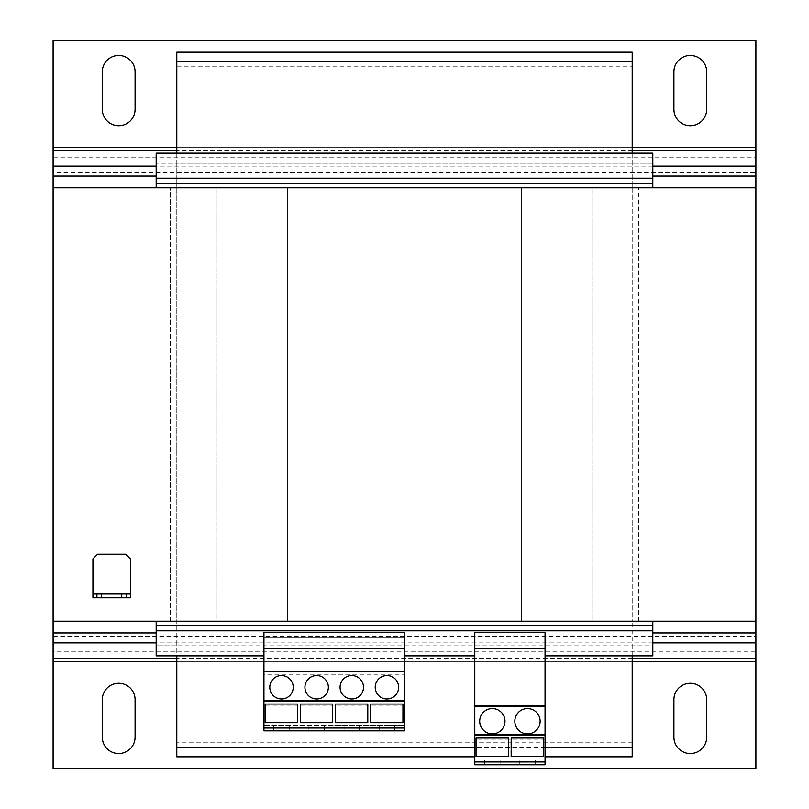 <?xml version="1.0" encoding="UTF-8"?>
<svg xmlns="http://www.w3.org/2000/svg" width="809" height="809" viewBox="0 0 809 809"><rect width="100%" height="100%" fill="white"/><g stroke="black" fill="none" stroke-linecap="round" stroke-linejoin="round"><path stroke-width="0.61" stroke-dasharray="4.04 3.03" d="M118.69 125.719A16.402 16.402 0 0 0 135.093 109.326L135.093 71.839A16.402 16.402 0 0 0 118.69 55.447A16.402 16.402 0 0 0 102.298 71.839L102.298 109.326A16.402 16.402 0 0 0 118.69 125.719M690.31 125.719A16.402 16.402 0 0 0 706.702 109.326L706.702 71.839A16.402 16.402 0 0 0 690.31 55.447A16.402 16.402 0 0 0 673.907 71.839L673.907 109.326A16.402 16.402 0 0 0 690.31 125.719M118.69 753.553A16.402 16.402 0 0 0 135.093 737.161L135.093 699.674A16.402 16.402 0 0 0 118.69 683.281A16.402 16.402 0 0 0 102.298 699.674L102.298 737.161A16.402 16.402 0 0 0 118.69 753.553M690.31 753.553A16.402 16.402 0 0 0 706.702 737.161L706.702 699.674A16.402 16.402 0 0 0 690.31 683.281A16.402 16.402 0 0 0 673.907 699.674L673.907 737.161A16.402 16.402 0 0 0 690.31 753.553M492.347 708.573A12.651 12.651 0 0 0 479.697 721.224A12.651 12.651 0 0 0 492.347 733.874A12.651 12.651 0 0 0 504.998 721.224A12.651 12.651 0 0 0 492.347 708.573M527.488 708.573A12.651 12.651 0 0 0 514.837 721.224A12.651 12.651 0 0 0 527.488 733.874A12.651 12.651 0 0 0 540.139 721.224A12.651 12.651 0 0 0 527.488 708.573M281.512 675.545A11.71 11.71 0 0 0 269.802 687.256A11.71 11.71 0 0 0 281.512 698.976A11.71 11.71 0 0 0 293.222 687.256A11.71 11.71 0 0 0 281.512 675.545M316.653 675.545A11.71 11.71 0 0 0 304.932 687.256A11.71 11.71 0 0 0 316.653 698.976A11.71 11.71 0 0 0 328.363 687.256A11.71 11.71 0 0 0 316.653 675.545M351.794 675.545A11.71 11.71 0 0 0 340.073 687.256A11.71 11.71 0 0 0 351.794 698.976A11.71 11.71 0 0 0 363.504 687.256A11.71 11.71 0 0 0 351.794 675.545M386.935 675.545A11.71 11.71 0 0 0 375.214 687.256A11.71 11.71 0 0 0 386.935 698.976A11.71 11.71 0 0 0 398.645 687.256A11.71 11.71 0 0 0 386.935 675.545M300.331 722.659L300.331 704.052L332.661 704.052L332.661 722.659L300.331 722.659M265.19 722.659L297.52 722.659L297.52 704.052L265.19 704.052L265.19 722.659M632.203 742.783L176.797 742.783L176.797 756.84L632.203 756.84L632.203 621.433L632.203 645.794L652.823 645.794L652.823 655.866L545.064 655.866L545.064 632.78L474.782 632.78L474.782 655.866L404.5 655.866L404.5 632.769L263.936 632.769L263.936 655.866L156.177 655.866L156.177 621.433L176.797 621.433L176.797 52.16L632.203 52.16L632.203 66.217L176.797 66.217M263.936 655.866L263.936 645.794L156.177 645.794L176.797 645.794L176.797 655.866M652.823 630.798L156.177 630.798M632.203 655.866L632.203 645.794L176.797 645.794L176.797 621.433L176.797 742.783M632.203 153.134L632.203 621.433L652.823 621.433L652.823 645.794L263.936 645.794L263.936 674.241L404.5 674.241L404.5 655.866M474.782 655.866L474.782 705.792L545.064 705.792L545.064 655.866M632.203 187.799L632.203 621.201M176.797 153.134L176.797 163.206L156.177 163.206L652.823 163.206L652.823 187.567L632.203 187.567L632.203 66.217M176.797 163.206L176.797 187.567L156.177 187.567L156.177 153.134L652.823 153.134L652.823 163.206L176.797 163.206M176.797 187.799L176.797 621.201M632.203 621.433L176.797 621.433M287.367 187.799L287.367 621.201L521.633 621.201L521.633 187.799L521.633 621.201L287.367 621.201L287.367 187.799L755.899 187.799L755.899 621.201L638.766 621.201L638.766 187.799L638.766 621.201L287.367 621.201L287.367 188.972L217.085 188.972L217.085 620.028L591.915 620.028L591.915 188.972L217.085 188.972L217.085 620.028L591.915 620.028L591.915 188.972L521.633 188.972L521.633 621.201L521.633 187.799L521.633 188.972L287.367 188.972L287.367 187.799L287.367 621.201L53.101 621.201L53.101 187.799L755.899 187.799L287.367 187.799M632.203 187.567L176.797 187.567M632.203 178.202L176.797 178.202M652.823 178.202L156.177 178.202M545.064 747.465L474.782 747.465M545.064 756.84L474.782 756.84M632.203 630.798L176.797 630.798M96.908 594.018L96.908 597.77M126.426 594.018L126.426 597.77M130.411 594.018L92.924 594.018M125.719 554.195L97.616 554.195L92.924 558.877L92.924 597.77L130.411 597.77L130.411 558.877L125.719 554.195M53.101 621.201L755.899 621.201L755.899 187.799L755.899 621.201L53.101 621.201L53.101 187.799L53.101 621.201M170.234 621.201L170.234 187.799L170.234 621.201M755.899 768.55L755.899 661.792L53.101 661.792L53.101 768.55L755.899 768.55M755.899 166.118L755.899 40.45L53.101 40.45L53.101 166.118M755.899 658.475L755.899 176.059L53.101 176.059L53.101 658.475M53.101 150.525L53.101 157.148L755.899 157.148L755.899 150.525M53.101 176.059L53.101 172.742L755.899 172.742L755.899 176.059M53.101 642.882L53.101 636.258L755.899 636.258L755.899 642.882M53.101 661.792L53.101 651.852L755.899 651.852L755.899 661.792M545.064 761.977L545.064 759.176L545.064 761.977L474.782 761.977L474.782 759.176L474.782 761.977M545.064 739.982L474.782 739.982L474.782 764.818L545.064 764.818L545.064 705.792M474.782 739.982L474.782 705.792M511.177 756.627L511.177 738.02L543.506 738.02L543.506 756.627L511.177 756.627M476.036 756.627L476.036 738.02L508.365 738.02L508.365 756.627L476.036 756.627M519.762 764.818L535.224 764.818L519.762 764.818L519.762 760.136L535.224 760.136L535.224 764.818L535.224 760.136L519.762 760.136L519.762 764.818M500.083 764.818L484.621 764.818L500.083 764.818L500.083 760.136L500.083 764.818M545.064 648.838L474.782 648.838M545.064 759.176L474.782 759.176L545.064 759.176M404.5 674.241L404.5 730.83L263.936 730.83L263.936 674.241M263.936 725.208L263.936 728.009L263.936 725.208L334.218 725.208L263.936 725.208M404.5 728.009L404.5 725.208L404.5 728.009L263.936 728.009M289.238 730.83L273.776 730.83L289.238 730.83L289.238 726.148L289.238 730.83M324.379 730.83L308.917 730.83L324.379 730.83L324.379 726.148L324.379 730.83M404.5 706.004L263.936 706.004M404.5 648.838L263.936 648.838M404.5 671.561L263.936 671.561M370.613 722.659L370.613 704.052L402.943 704.052L402.943 722.659L370.613 722.659M335.472 722.659L335.472 704.052L367.802 704.052L367.802 722.659L335.472 722.659M404.5 725.208L334.218 725.208L404.5 725.208M359.52 730.83L344.058 730.83L359.52 730.83L359.52 726.148L359.52 730.83M394.661 730.83L379.199 730.83L394.661 730.83L394.661 726.148L394.661 730.83M379.199 726.148L379.199 730.83L379.199 726.148L394.661 726.148L379.199 726.148M344.058 726.148L344.058 730.83L344.058 726.148L359.52 726.148L344.058 726.148M308.917 726.148L308.917 730.83L308.917 726.148L324.379 726.148L308.917 726.148M273.776 726.148L273.776 730.83L273.776 726.148L289.238 726.148L273.776 726.148M484.621 760.136L484.621 764.818L484.621 760.136L500.083 760.136L484.621 760.136M652.823 176.059L156.177 176.059M755.899 147.208L53.101 147.208M755.899 632.941L53.101 632.941M632.203 150.525L176.797 150.525M652.823 166.118L156.177 166.118M652.823 632.941L156.177 632.941M632.203 147.208L176.797 147.208M652.823 642.882L156.177 642.882M632.203 658.475L176.797 658.475M632.203 661.792L176.797 661.792"/><path stroke-width="1.21" d="M118.69 125.719A16.402 16.402 0 0 0 135.093 109.326L135.093 71.839A16.402 16.402 0 0 0 118.69 55.447A16.402 16.402 0 0 0 102.298 71.839L102.298 109.326A16.402 16.402 0 0 0 118.69 125.719M690.31 125.719A16.402 16.402 0 0 0 706.702 109.326L706.702 71.839A16.402 16.402 0 0 0 690.31 55.447A16.402 16.402 0 0 0 673.907 71.839L673.907 109.326A16.402 16.402 0 0 0 690.31 125.719M118.69 753.553A16.402 16.402 0 0 0 135.093 737.161L135.093 699.674A16.402 16.402 0 0 0 118.69 683.281A16.402 16.402 0 0 0 102.298 699.674L102.298 737.161A16.402 16.402 0 0 0 118.69 753.553M690.31 753.553A16.402 16.402 0 0 0 706.702 737.161L706.702 699.674A16.402 16.402 0 0 0 690.31 683.281A16.402 16.402 0 0 0 673.907 699.674L673.907 737.161A16.402 16.402 0 0 0 690.31 753.553M492.347 708.573A12.651 12.651 0 0 0 479.697 721.224A12.651 12.651 0 0 0 492.347 733.874A12.651 12.651 0 0 0 504.998 721.224A12.651 12.651 0 0 0 492.347 708.573M527.488 708.573A12.651 12.651 0 0 0 514.837 721.224A12.651 12.651 0 0 0 527.488 733.874A12.651 12.651 0 0 0 540.139 721.224A12.651 12.651 0 0 0 527.488 708.573M281.512 675.545A11.71 11.71 0 0 0 269.802 687.256A11.71 11.71 0 0 0 281.512 698.976A11.71 11.71 0 0 0 293.222 687.256A11.71 11.71 0 0 0 281.512 675.545M316.653 675.545A11.71 11.71 0 0 0 304.932 687.256A11.71 11.71 0 0 0 316.653 698.976A11.71 11.71 0 0 0 328.363 687.256A11.71 11.71 0 0 0 316.653 675.545M351.794 675.545A11.71 11.71 0 0 0 340.073 687.256A11.71 11.71 0 0 0 351.794 698.976A11.71 11.71 0 0 0 363.504 687.256A11.71 11.71 0 0 0 351.794 675.545M386.935 675.545A11.71 11.71 0 0 0 375.214 687.256A11.71 11.71 0 0 0 386.935 698.976A11.71 11.71 0 0 0 398.645 687.256A11.71 11.71 0 0 0 386.935 675.545M404.5 637.128L263.936 637.128L263.936 632.517L404.5 632.517L404.5 701.555L263.936 701.555L263.936 730.83L404.5 730.83L404.5 728.009L263.936 728.009M263.936 655.866L156.177 655.866L156.177 621.433L652.823 621.433L652.823 625.337L156.177 625.337M474.782 655.866L404.5 655.866M652.823 625.337L652.823 655.866L545.064 655.866M632.203 655.866L632.203 756.84L545.064 756.84M632.203 61.535L176.797 61.535L176.797 52.16L632.203 52.16L632.203 153.134M176.797 61.535L176.797 153.134M176.797 655.866L176.797 756.84L474.782 756.84M156.177 178.202L652.823 178.202L652.823 153.134L156.177 153.134L156.177 187.567L652.823 187.567L652.823 183.663L156.177 183.663M652.823 178.202L652.823 183.663M652.823 630.798L156.177 630.798M632.203 747.465L545.064 747.465M474.782 747.465L176.797 747.465M96.908 594.018L92.924 594.018L92.924 597.77L96.908 597.77L96.908 594.018L101.59 594.018L101.59 597.77L96.908 597.77M121.744 597.77L121.744 594.018L126.426 594.018L126.426 597.77L101.59 597.77M121.744 594.018L101.59 594.018M126.426 594.018L130.411 594.018L130.411 597.77L126.426 597.77M130.411 594.018L130.411 558.877L125.719 554.195L97.616 554.195L92.924 558.877L92.924 594.018M176.797 661.792L53.101 661.792L53.101 768.55L755.899 768.55L755.899 621.201L53.101 621.201L53.101 187.799L755.899 187.799L755.899 176.059L652.823 176.059M755.899 621.201L755.899 187.799M156.177 176.059L53.101 176.059L53.101 187.799M755.899 176.059L755.899 150.525L632.203 150.525M176.797 150.525L53.101 150.525L53.101 176.059M53.101 621.201L53.101 661.792M53.101 150.525L53.101 40.45L755.899 40.45L755.899 150.525M545.064 761.977L545.064 632.456L474.782 632.456L474.782 764.818L545.064 764.818L545.064 761.977L474.782 761.977M545.064 735.523L474.782 735.523M545.064 648.838L474.782 648.838M545.064 705.579L474.782 705.579M545.064 706.651L474.782 706.651M545.064 734.441L474.782 734.441M543.506 738.02L543.506 756.627L511.177 756.627L511.177 738.02L543.506 738.02M508.365 738.02L508.365 756.627L476.036 756.627L476.036 738.02L508.365 738.02M263.936 637.128L263.936 701.555M404.5 701.555L404.5 728.009M404.5 700.473L263.936 700.473M404.5 648.838L263.936 648.838M404.5 671.561L263.936 671.561M402.943 704.052L402.943 722.659L370.613 722.659L370.613 704.052L402.943 704.052M367.802 704.052L367.802 722.659L335.472 722.659L335.472 704.052L367.802 704.052M332.661 704.052L332.661 722.659L300.331 722.659L300.331 704.052L332.661 704.052M297.52 704.052L297.52 722.659L265.19 722.659L265.19 704.052L297.52 704.052M755.899 166.118L652.823 166.118M156.177 166.118L53.101 166.118M755.899 632.941L652.823 632.941M156.177 632.941L53.101 632.941M755.899 147.208L632.203 147.208M176.797 147.208L53.101 147.208M755.899 642.882L652.823 642.882M156.177 642.882L53.101 642.882M755.899 658.475L632.203 658.475M176.797 658.475L53.101 658.475M755.899 661.792L632.203 661.792"/></g></svg>
